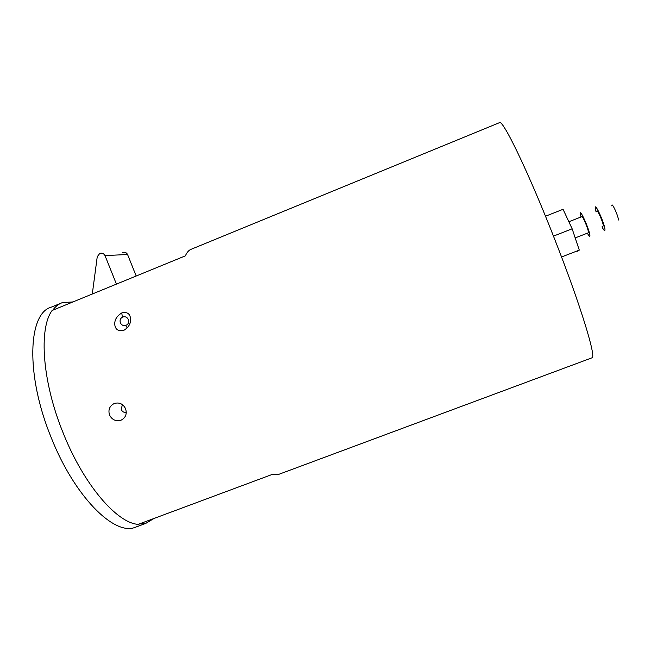 <?xml version="1.0" encoding="UTF-8"?>
<svg xmlns="http://www.w3.org/2000/svg" width="651" height="651" viewBox="0 0 651 651"><rect width="100%" height="100%" fill="white"/><g stroke="black" fill="none" stroke-linecap="round" stroke-linejoin="round"><path stroke-width="0.98" d="M125.586 408.755C123.08 403.832 119.296 402.082 114.251 403.506C109.588 405.939 108.009 409.78 109.523 415.029C112.086 419.895 115.935 421.612 121.062 420.172C125.651 417.779 127.157 413.979 125.586 408.755M130.517 318.429C129.98 313.636 127.132 311.78 121.957 312.854C116.789 315.938 114.405 319.91 114.796 324.784C115.414 329.601 118.409 331.465 123.771 330.374C128.792 327.298 131.038 323.319 130.517 318.429M279.808 473.969L277.985 474.644L272.574 474.302L138.158 524.364C117.05 523.135 83.751 484.832 63.22 433.11C42.144 381.665 38.629 328.503 52.113 310.486L185.413 255.835C186.927 252.214 188.985 249.968 191.581 249.105L499.309 122.738C501.994 117.465 528.449 171.791 555.336 240.886C580.285 304.522 596.145 356.512 592.182 357.741L591.726 357.912M122.648 252.466C124.78 251.831 126.416 252.507 127.572 254.5L105.006 255.591L116.431 284.113M92.296 294.016L97.243 256.738L99.766 253.418C102.028 252.743 103.778 253.467 105.006 255.591M127.572 254.5L136.181 276.016M122.388 404.613L121.224 409.422C122.225 411.676 123.902 412.685 126.27 412.433M120.362 322.782C121.477 325.061 123.242 325.972 125.643 325.508C128.255 324.41 129.175 322.44 128.41 319.592C127.018 316.98 124.992 316.174 122.331 317.183C120.289 318.502 119.629 320.365 120.362 322.782M568.86 221.755L581.921 216.628C582.612 215.611 588.097 228.582 588.406 231.984L588.292 232.814M596.877 211.86C596.202 206.798 603.062 221.649 603.347 225.897L602.671 226.369M581.009 216.986L580.391 214.269C579.146 206.717 589.269 229.03 589.896 235.271C590.066 237.338 589.228 236.638 587.381 233.172M596.064 211.974L595.291 208.418C594.241 200.76 604.559 223.057 604.966 229.396C605.048 231.585 604.047 230.739 601.963 226.865M611.859 205.976C611.33 200.85 618.32 215.693 618.45 220.005M577.185 251.319L579.284 250.114L572.148 228.81L563.058 209.305L545.562 216.213M554.392 235.768L572.148 228.81M561.707 256.933L579.284 250.114M137.491 526.48L134.684 527.522C113.868 535.407 74.507 496.469 51.274 437.765C25.161 374.455 28.107 312.903 51.453 307.093L60.925 303.203M52.747 310.226C55.465 306.483 58.647 303.952 62.317 302.634L72.985 301.926M154.002 518.456L145.767 523.396L139.013 524.047M591.661 357.936L277.985 474.644M121.062 420.172L122.591 419.366M125.643 325.508L127.311 327.892M122.331 317.183L121.802 312.919M575.199 237.916L588.333 232.798M134.684 527.522L145.767 523.396"/></g></svg>
